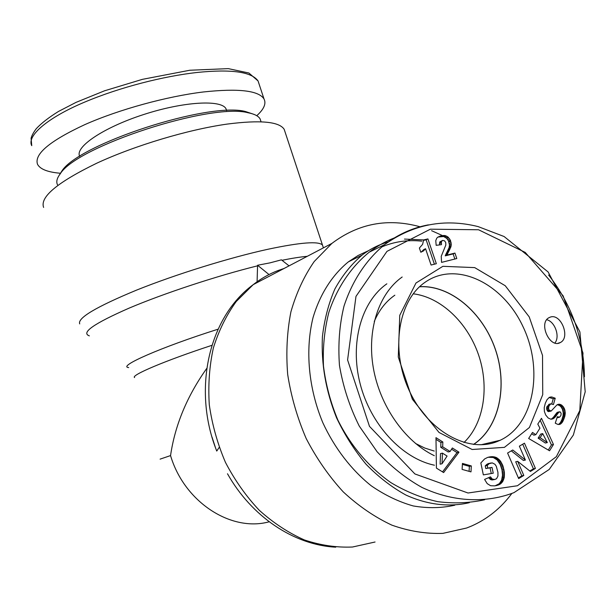 <?xml version="1.0" encoding="UTF-8"?>
<svg xmlns="http://www.w3.org/2000/svg" width="616" height="616" viewBox="0 0 616 616"><rect width="100%" height="100%" fill="white"/><g stroke="black" fill="none" stroke-linecap="round" stroke-linejoin="round"><path stroke-width="0.92" d="M269.007 274.551L257.58 265.257L270 262.863L281.412 259.837L289.043 265.866M257.088 281.751L257.58 265.257M43.62 207.43C39.724 197.082 57.38 182.367 96.604 163.279C134.896 145.507 188.226 129.56 227.127 124.093C260.106 119.843 279.117 121.575 284.161 129.275L285.146 132.232M160.091 459.136L170.547 455.586C184.299 502.148 231.169 532.324 269.207 521.783M206.745 368.422C187.056 396.15 174.99 425.209 170.547 455.586M420.073 226.78C387.849 217.871 358.45 223.423 331.878 243.42L314.222 261.515C304.111 276.114 296.335 292.9 290.906 311.865C287.01 331.801 285.932 352.675 287.687 374.497C291.106 396.442 297.266 417.771 306.167 438.484C316.493 458.389 328.867 476.199 343.274 491.915C358.558 506.067 374.767 517.147 391.892 525.155C409.186 531.246 426.203 533.98 442.935 533.364L466.628 528.012L471.587 526.018C487.572 518.903 500.985 508.061 511.834 493.478M442.465 235.582L431.562 230.669M473.465 444.444C499.345 427.458 508.031 385.685 495.21 349.018C482.567 312.274 450.15 284.9 419.527 286.779M463.971 442.527C484.091 423.223 489.566 386.733 478.44 354.546C467.336 322.345 440.702 297.089 413.19 293.801M423.685 239.917L404.466 239.07M388.303 241.903C378.894 244.59 370.139 249.003 362.039 255.132C351.413 264.187 342.38 275.437 334.942 288.873C328.613 303.388 324.432 319.319 322.414 336.659C321.098 363.833 325.802 390.86 336.536 417.756C344.637 434.85 354.485 450.358 366.089 464.279C378.478 476.992 391.761 487.248 405.936 495.056C427.473 504.851 449.349 507.338 469.307 502.702M381.689 246.962C394.425 241.564 407.8 239.632 421.806 241.172M368.476 250.689L358.119 255.486L348.402 261.839C332.317 274.959 319.997 294.117 313.028 317.656C305.059 349.911 308.431 388.165 322.822 422.699C334.573 448.094 351.359 469.916 371.179 485.755C384.808 495.156 398.837 501.894 413.274 505.952C427.65 508.423 441.495 508.169 454.8 505.205M386.856 283.822C361.538 301.47 349.619 342.758 360.09 383.583C370.462 424.416 402.025 458.504 434.449 465.211M494.933 442.357L495.688 441.325M419.627 286.686C450.25 284.885 482.628 312.266 495.272 348.995C508.085 385.655 499.437 427.412 473.604 444.459M434.249 451.058L424.77 448.048L415.446 443.42M374.251 321.475C379.11 310.102 385.97 301.347 394.841 295.203M504.427 447.362L529.413 427.496L542.735 394.656L542.519 355.424L529.213 316.886L505.251 285.739L474.69 267.606L442.896 266.312L415.985 283.006L399.761 315.3L398.283 357.041L412.373 399.245L439.023 432.455L472.133 449.495L504.427 447.362M523.816 475.46L518.664 478.586L507.584 453.03L512.774 450.003L525.409 460.06L519.373 446.153L524.462 443.189L535.42 468.414L530.407 471.456L517.702 461.369L523.816 475.46L521.814 475.852L515.715 461.792L517.702 461.369M487.656 457.395L492.307 456.641L496.434 457.557L499.938 460.429L502.741 465.334L504.381 472.149L504.242 477.515L502.579 481.758L499.022 484.777L494.71 485.862L490.606 485.731L487.218 483.629L484.584 479.417L490.475 476.861L492.269 479.071L494.779 479.502L496.565 478.686L497.951 476.029L497.928 472.28L496.303 466.312L494.995 464.302L492.276 462.901L489.243 463.632L487.202 465.48L487.757 468.114L492.03 467.405L493.254 473.203L483.337 474.882L480.834 462.939L484.561 458.989L487.656 457.395M452.352 447.986L458.974 452.159L443.635 472.572L436.413 468.106L435.974 437.66L442.85 441.995L442.673 446.823L450.111 451.497L452.352 447.986M549.572 450.789L528.651 438.477L532.501 432.432L535.82 434.703L539.939 428.189L537.791 424.101L541.472 418.31L553.461 444.498L549.572 450.789M548.902 406.16L548.556 408.431L549.048 410.002L551.158 411.057L556.941 404.897L558.912 404.204L561.523 404.997L563.663 407.261L564.818 409.825L565.249 413.221L564.833 416.293L562.431 422.122L559.567 424.432L557.904 424.424L555.27 423.192L557.357 416.709L559.513 417.209L560.899 415.5L561.145 413.421L560.375 411.988L558.897 412.15L555.247 416.978L553.13 418.772L550.904 419.227L548.178 418.002L545.699 415.015L544.398 411.503L544.213 407.715L545.299 403.264L547.039 399.668L549.387 397.305L551.844 396.997L555.232 398.236L553.438 404.535L550.743 403.834L548.902 406.16L546.923 406.668L549.326 404.204M447.262 254.47L447.047 255.047L454.939 253.084L456.803 258.535L441.564 262.385L441.233 256.31L445.83 245.045L445.761 242.55L444.498 240.802L442.673 240.409L441.356 241.588L441.487 244.644L436.167 245.33L435.766 240.633L436.767 238.161L438.022 237.006L443.666 235.466L445.437 235.666L447.94 236.96L450.373 240.202L451.266 244.144L450.966 246.646L447.262 254.47L445.445 255.286L449.149 247.478L449.449 244.975L448.556 241.041L446.8 238.415L443.635 236.513L437.953 237.06M420.805 252.229L419.38 248.032L422.615 244.336L423.623 239.932L427.92 238.916L436.336 263.71L431.085 265.042L425.556 248.725L423.438 250.966L420.805 252.229M462.447 463.425L471.325 465.935L470.986 471.887L462.092 469.392L462.447 463.425M550.311 317.109C560.991 313.074 570.724 337.676 560.344 342.527C549.934 348.949 538.122 323.077 548.995 317.679L550.311 317.109M394.64 237.791C385.608 241.326 377.131 246.123 369.207 252.183C351.074 267.021 337.021 287.68 328.829 312.42C324.493 329.529 322.699 347.347 323.462 365.889C325.741 384.5 330.553 402.579 337.899 420.127C350.573 445.63 368.945 467.213 390.852 482.598C405.959 491.653 421.583 498.013 437.73 501.663C453.861 503.719 469.507 503.087 484.653 499.761M497.166 441.557C467.636 453.445 427.057 430.661 408.77 389.582C390.19 348.656 398.606 300.054 425.317 282.105C456.464 260.445 502.81 283.144 522.961 326.549C543.736 369.592 534.134 424.486 500.207 440.263L497.166 441.557M518.379 477.931L521.814 475.852M529.822 470.994L533.41 468.822L522.722 444.205M535.42 468.414L533.41 468.822M525.409 460.06L523.415 460.483L511.311 450.858M491.268 473.542L490.059 467.821L485.785 468.53L485.239 465.896L487.271 464.056L491.083 462.947M492.03 467.405L490.059 467.821M487.757 468.114L485.785 468.53M487.202 465.48L485.239 465.896M487.633 465.003L485.662 465.419M488.411 464.248L486.44 464.664M489.127 463.702L487.164 464.125M489.243 463.632L487.271 464.056M490.12 463.201L488.157 463.625M494.779 479.502L491.214 479.849L488.719 477.623M494.201 479.571L492.223 479.964M493.193 479.456L491.214 479.849M492.269 479.071L490.298 479.464M491.976 478.863L489.997 479.256M491.16 478.008L489.189 478.409M497.035 485.431L495.279 485.77M495.102 485.801L499.299 483.699L501.617 480.187L502.525 475.136L501.963 469.792L500.246 464.572L497.166 459.96L493.262 457.503L488.165 457.257M498.082 485.131L496.096 485.508M499.022 484.777L497.043 485.154M499.876 484.353L497.897 484.73M500.631 483.86L498.644 484.238M501.278 483.321L499.299 483.699M501.94 482.621L499.953 483.006M502.579 481.758L500.592 482.143M503.141 480.811L501.155 481.196M503.603 479.795L501.617 480.187M503.965 478.694L501.978 479.086M504.242 477.515L502.256 477.908M504.312 477.146L502.325 477.539M504.45 475.968L502.463 476.361M504.512 474.736L502.525 475.136M504.489 473.473L502.502 473.873M504.381 472.149L502.402 472.557M504.204 470.793L502.225 471.202M503.942 469.384L501.963 469.792M503.919 469.269L501.932 469.677M503.572 467.89L501.593 468.306M503.18 466.574L501.201 466.99M502.741 465.334L500.762 465.75M502.225 464.148L500.246 464.572M501.663 463.032L499.692 463.448M501.039 461.969L499.068 462.393M500.7 461.453L498.729 461.877M499.938 460.429L497.967 460.853M499.137 459.528L497.166 459.96M498.282 458.758L496.311 459.19M497.382 458.096L495.41 458.527M496.434 457.557L494.463 457.988M496.096 457.403L494.132 457.834M495.226 457.072L493.262 457.503M494.302 456.833L492.338 457.265M493.331 456.702L491.368 457.134M492.307 456.641L490.344 457.08M491.229 456.679L489.266 457.111M490.105 456.826L488.211 457.241M442.427 453.137L440.509 453.592L440.132 464.187L442.057 463.756L447.085 456.056L442.427 453.137L442.057 463.756M458.974 452.159L457.041 452.614L451.59 449.18M450.111 451.497L448.186 451.952L440.763 447.293L440.94 442.473L435.997 439.354M442.673 446.823L440.763 447.293M442.85 441.995L440.94 442.473M442.534 471.887L457.041 452.614M542.696 433.61L540.702 434.072L538.138 438.145L545.322 443.035L547.316 442.588L542.696 433.61L540.132 437.683L538.138 438.145M540.132 437.683L547.316 442.588M548.302 450.042L551.451 444.937L540.186 420.328M553.461 444.498L551.451 444.937M535.82 434.703L533.833 435.166L531.685 433.702M548.594 407.322L546.608 407.838L546.923 406.668M551.821 403.757L553.245 398.76L549.095 397.489M555.232 398.236L553.245 398.76M551.844 396.997L549.865 397.52M550.958 396.958L549.195 397.428M553.13 418.772L551.22 419.234M551.166 419.234L553.253 417.471L556.903 412.651L559.505 411.765M553.961 418.226L551.967 418.718M554.169 418.056L552.175 418.541M554.685 417.586L552.698 418.072M555.247 416.978L553.253 417.471M555.848 416.254L553.853 416.747M556.494 415.43L554.5 415.923M557.18 414.483L555.193 414.976M558.212 412.99L556.217 413.482M558.897 412.15L556.903 412.651M559.428 411.796L557.434 412.297M559.513 417.209L557.018 417.74M559.205 417.271L557.211 417.763M558.35 417.186L557.103 417.494M560.321 424.162L558.951 424.486M558.589 424.486L560.429 422.599L561.961 419.511L563.07 415.7L563.232 412.751L562.431 409.24L560.983 406.822L559.536 405.513L557.241 404.727M560.675 423.97L558.673 424.439M561.276 423.485L559.282 423.962M561.877 422.876L559.875 423.354M562.431 422.122L560.429 422.599M562.962 421.228L560.968 421.714M563.486 420.197L561.484 420.682M563.963 419.026L561.961 419.511M564.11 418.626L562.115 419.111M564.51 417.425L562.516 417.91M564.833 416.293L562.839 416.778M565.065 415.215L563.07 415.7M565.203 414.183L563.209 414.676M565.249 413.221L563.255 413.713M565.234 412.25L563.232 412.751M565.08 410.995L563.086 411.496M564.818 409.825L562.824 410.325M564.425 408.739L562.431 409.24M564.248 408.354L562.254 408.855M563.663 407.261L561.669 407.769M562.978 406.314L560.983 406.822M562.192 405.52L560.206 406.029M561.523 404.997L559.536 405.513M560.645 404.52L558.658 405.028M559.782 404.242L557.796 404.758M558.912 404.204L557.565 404.55M551.158 411.057L548.479 411.619L547.532 411.103L546.608 407.838M550.465 411.111L548.479 411.619M549.518 410.603L547.532 411.103M549.048 410.002L547.07 410.51M548.617 408.824L546.631 409.332M548.556 408.431L546.569 408.939M447.047 255.047L445.229 255.863L445.445 255.286M447.763 253.276L445.945 254.092M448.317 252.229L446.492 253.053M449.126 250.812L447.308 251.628M449.28 250.566L447.462 251.382M450.003 249.164L448.186 249.988M450.558 247.863L448.741 248.687M450.966 246.646L449.149 247.478M451.189 245.53L449.372 246.362M451.266 244.144L449.449 244.975M451.12 242.627L449.303 243.459M450.712 241.095L448.902 241.934M450.373 240.202L448.556 241.041M449.603 238.808L447.786 239.647M448.617 237.576L446.8 238.415M447.94 236.96L446.123 237.807M446.723 236.167L444.914 237.014M445.437 235.666L443.635 236.513M444.806 235.535L442.996 236.382M443.666 235.466L441.857 236.321M442.411 235.582L440.602 236.436M440.979 235.843L439.177 236.69M440.294 236.028L438.492 236.883M439.585 244.891L439.847 241.857L442.673 240.409M441.225 242.812L439.416 243.651M441.356 241.588L439.547 242.427M441.657 241.018L439.847 241.857M454.862 259.02L453.114 253.892L445.229 255.863M454.939 253.084L453.114 253.892M425.556 248.725L423.754 249.565L421.159 252.129M434.411 264.202L426.126 239.77L423.592 240.371M427.92 238.916L426.126 239.77M471.325 465.935L469.369 466.358L462.393 464.387M469.084 471.348L469.369 466.358M554.885 342.997C560.29 336.721 554.939 321.49 546.731 319.719M402.171 277.007C378.986 293.347 366.736 329.545 373.288 367.698C379.826 405.828 404.797 441.549 434.318 455.694M57.488 184.738C56.017 181.797 56.942 178.147 60.26 173.797C76.931 146.169 210.988 102.61 248.094 112.759C254.431 113.983 258.435 116.031 260.106 118.903L260.961 121.491M253.831 114.314L245.538 111.542C209.04 101.54 78.155 144.067 61.716 171.263L59.352 175.036M60.561 173.265C47.894 172.241 40.217 169.261 37.538 164.326C33.949 154.2 49.727 140.956 84.854 124.609C119.111 109.432 166.836 96.389 203.442 91.961C238.507 88.211 258.697 90.544 264.01 98.96C266.397 103.58 263.979 109.171 256.764 115.716M79.726 156.349C74.459 147.247 103.219 127.604 143.428 114.607C183.583 101.494 221.583 99.446 226.018 108.816L226.626 110.572M218.072 329.19C160.676 347.347 117.032 366.651 128.698 367.567M134.565 377.546C130.554 375.36 165.204 360.63 211.889 345.337M281.982 260.283C292.207 258.227 300.639 256.911 307.261 256.318M89.366 335.866C80.665 332.802 93.932 323.554 129.167 308.108C163.995 293.339 216.732 275.96 257.565 265.827M323.392 247.871L322.468 245.029C318.611 240.979 300.454 242.381 267.991 249.249C229.637 257.627 175.93 274.297 136.575 290.113C96.173 306.853 77.216 318.118 79.718 323.908M212.02 437.075L215.384 447.416M375.059 542.011L352.46 547.023C336.598 547.693 320.566 545.337 304.381 539.947C288.396 532.832 273.365 522.946 259.282 510.287C246.054 496.219 234.781 480.249 225.456 462.377C217.494 443.751 212.104 424.532 209.286 404.704C208.031 384.954 209.401 365.989 213.405 347.817C218.834 330.469 226.442 315.038 236.228 301.524L253.207 284.646C260.915 278.625 269.184 273.928 278.001 270.555L284.107 268.453M584.445 376.753C583.845 338.823 571.902 304.92 548.625 275.044M428.328 224.863L424.894 225.571C410.51 228.775 397.135 235.081 384.769 244.49L384.646 244.583C366.882 259.19 352.529 279.987 343.99 306.183C339.47 324.671 337.953 344.398 339.455 365.35C342.997 386.486 349.595 406.722 359.251 426.064L377.115 451.759C391.052 466.62 405.983 478.501 421.914 487.402C453.961 502.487 486.609 503.049 513.883 492.669L513.875 492.677M517.463 485.739L468.021 493.008L414.907 473.95L369.477 426.349L347.593 359.944L355.971 296.396L386.971 251.367L430.376 229.19L478.54 229.76L525.225 252.406L563.124 295.834L582.998 353.076L579.81 410.549L556.348 456.672L517.463 485.739M557.919 413.421L555.925 413.913M447.817 253.191L445.992 254.008M258.065 80.95L248.887 73.004L228.282 68.63L189.851 70.239L142.388 79.349L104.535 90.806L76.061 102.364L58.512 111.434C48.749 117.487 41.326 123.246 36.252 128.713C33.449 132.471 31.732 135.666 31.085 138.3L31.747 145.669C26.511 135.859 47.817 117.61 84.238 102.287C120.397 87.002 163.856 76.184 197.112 72.465C231.262 68.992 251.574 71.81 258.05 80.927L264.01 98.96M335.743 547.185C293.555 544.975 251.405 516.339 227.489 473.758M331.878 243.42L253.207 284.646C208.162 317.694 192.454 390.351 216.747 451.058L219.05 447.593M322.468 245.029L284.161 129.275M348.402 261.839L362.039 255.132M384.769 244.49C413.498 224.193 444.621 218.233 478.139 226.603L504.096 236.521L548.125 271.972L579.895 331.893L585.2 391.791L573.365 435.019L549.233 469.446L513.967 492.638M369.2 252.19L384.577 244.637M481.034 444.767L500.207 440.263M550.743 403.834L548.756 404.35M423.438 250.966L421.644 251.798M560.344 342.527L557.965 343.281M61.716 171.263L60.26 173.797M245.538 111.542L248.094 112.759M261.069 121.822L260.106 118.903M226.588 110.572L226.018 108.816"/></g></svg>
